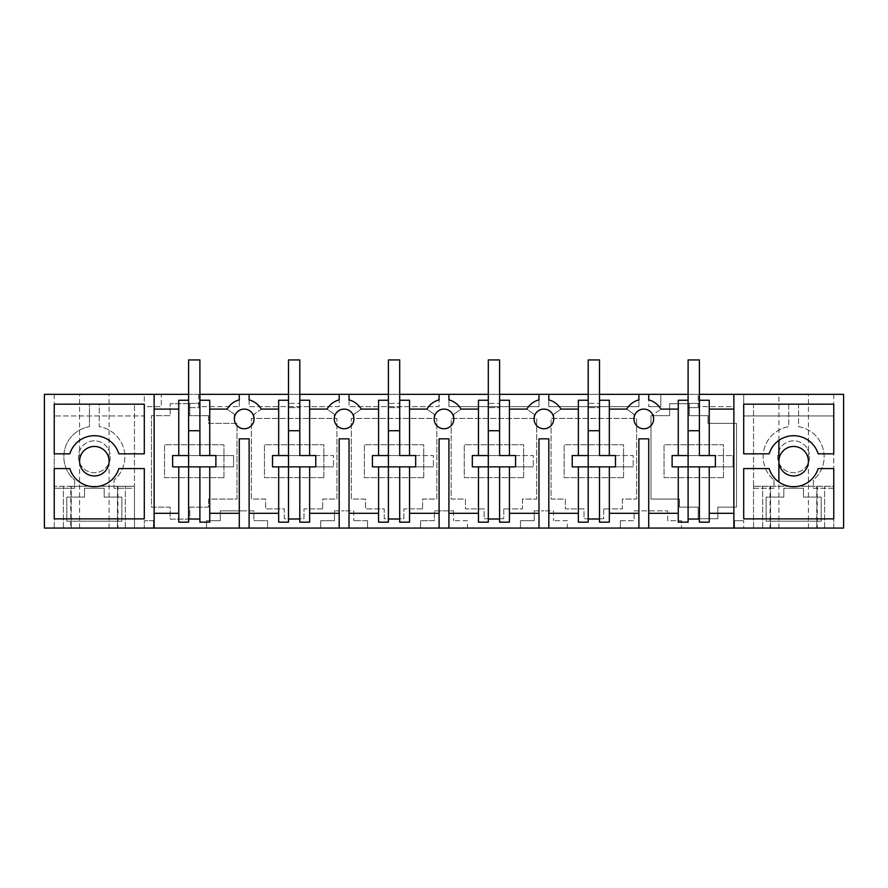 <?xml version="1.0" encoding="UTF-8"?>
<svg xmlns="http://www.w3.org/2000/svg" width="888" height="888" viewBox="0 0 888 888"><rect width="100%" height="100%" fill="white"/><g stroke="black" fill="none" stroke-linecap="round" stroke-linejoin="round"><path stroke-width="0.67" stroke-dasharray="4.44 3.33" d="M188.6 394.35L199.9 394.35M239.283 394.35L249.117 394.35L249.117 406.637L339.183 406.637L339.183 394.35L349.017 394.35L349.017 406.637L439.083 406.637L439.083 394.35L448.917 394.35L448.917 406.637L538.983 406.637L538.983 394.35L548.817 394.35L548.817 406.637L638.883 406.637L638.883 394.35L660.805 394.35L660.805 406.637L648.717 406.637L660.805 406.637L660.805 394.35L648.717 394.35L648.717 406.637L648.717 394.35L548.817 394.35L548.817 406.637L638.883 406.637L638.883 394.35L448.917 394.35L448.917 406.637L538.983 406.637L538.983 394.35L349.017 394.35L349.017 406.637L439.083 406.637L439.083 394.35L249.117 394.35L249.117 406.637L339.183 406.637L339.183 394.35L239.283 394.35L239.283 406.637L239.283 394.35L198.679 394.35L239.283 394.35L239.283 399.889A19.669 19.669 0 0 0 227.173 409.091A19.669 19.669 0 0 0 227.117 409.179L234.365 414.263L234.365 418.925A9.835 9.835 0 0 0 244.2 428.76M288.5 394.35L299.8 394.35M388.4 394.35L399.7 394.35M488.3 394.35L499.6 394.35M588.2 394.35L599.5 394.35M688.1 394.35L699.4 394.35M843.6 394.35L44.4 394.35L44.4 528.071L843.6 528.071L843.6 394.35M144.3 394.35L161.305 394.35L161.305 406.637L144.3 406.637L144.3 415.973L54.235 415.973L144.3 415.973L144.3 406.637L161.305 406.637L161.305 394.35L54.235 394.35L144.3 394.35L144.3 406.637L144.3 394.35M85.503 394.35L94.35 394.35L85.503 394.35M94.35 394.35L109.102 394.35L94.35 394.35M733.865 394.35L733.865 406.637L698.179 406.637L698.179 394.35L698.179 406.637L733.865 406.637L733.865 394.35L698.179 394.35L733.865 394.35L733.865 409.091L709.235 409.091L709.235 400.244L699.4 400.244L699.4 403.396L688.1 403.396L688.1 400.244L678.265 400.244L678.265 409.091L660.827 409.091A19.669 19.669 0 0 0 648.717 399.889L648.717 394.35M793.65 394.35L808.402 394.35L793.65 394.35M743.7 394.35L833.765 394.35L743.7 394.35L743.7 415.973L833.765 415.973L743.7 415.973L743.7 394.35M743.7 528.071L734.543 528.071L743.7 528.071L743.7 520.69L743.7 528.071M770.051 486.28L833.765 486.28L833.765 528.071L753.535 528.071L833.765 528.071L833.765 486.28L753.535 486.28L770.051 486.28L770.051 528.071M793.65 528.071L808.402 528.071L793.65 528.071M267.621 528.071L206.527 528.071L267.621 528.071L267.621 520.69L253.835 520.69L267.621 520.69L267.621 528.071M643.8 528.071L681.473 528.071L643.8 528.071M344.1 528.071L320.679 528.071L344.1 528.071M567.321 528.071L520.479 528.071L567.321 528.071L567.321 520.69L553.535 520.69L567.321 520.69L567.321 528.071M153.458 528.071L144.3 528.071L144.3 520.69L153.458 520.69L153.458 528.071L144.3 528.071L144.3 520.69L153.458 520.69L153.458 528.071M70.751 486.28L134.465 486.28L134.465 528.071L134.465 486.28L117.46 486.28L117.46 528.071L54.235 528.071L125.319 528.071L117.46 528.071L117.46 486.28L125.319 486.28L54.235 486.28L70.751 486.28L70.751 528.071M94.35 528.071L109.102 528.071L94.35 528.071M467.421 528.071L420.579 528.071L467.421 528.071L467.421 520.69L453.635 520.69L467.421 520.69L467.421 528.071M154.135 528.071L154.135 394.35M54.235 404.173L144.3 404.173L144.3 453.835L118.848 453.835A25.619 25.619 0 0 0 69.852 453.835L54.235 453.835L54.235 404.173L54.235 488.245L74.681 488.245L74.681 480.075A30.481 30.481 0 0 1 89.433 426.695L89.433 404.173L54.235 404.173L89.433 404.173L89.433 426.695A30.481 30.481 0 0 0 74.681 480.075L74.681 488.245L54.235 488.245L54.235 404.173M54.235 518.87L144.3 518.87L144.3 468.587L118.848 468.587A25.619 25.619 0 0 1 69.852 468.587L54.235 468.587L54.235 518.87M94.35 446.453A14.752 14.752 0 0 0 79.598 461.205A14.752 14.752 0 0 0 94.35 475.957A14.752 14.752 0 0 0 109.102 461.205A14.752 14.752 0 0 0 94.35 446.453M653.635 418.925L653.635 414.263L660.883 409.179A19.669 19.669 0 0 0 660.827 409.091A19.669 19.669 0 0 1 660.883 409.179L653.635 414.263L653.635 418.925A9.835 9.835 0 0 0 643.8 409.091A9.835 9.835 0 0 0 633.965 418.925L633.965 414.263L633.965 418.925M154.135 409.091L178.766 409.091L178.766 400.244L188.6 400.244L188.6 403.396L199.9 403.396L188.6 403.396L188.6 455.555L172.616 455.555L172.616 466.866L233.577 466.866L233.577 455.555L215.884 455.555L233.577 455.555L233.577 466.866L233.577 455.555L199.9 455.555L199.9 400.244L209.734 400.244L209.734 409.091L227.173 409.091A19.669 19.669 0 0 0 227.117 409.179L234.365 414.263L234.365 418.925A9.835 9.835 0 0 1 244.2 409.091A9.835 9.835 0 0 1 254.035 418.925L254.035 414.263L254.035 418.925M278.666 455.555L278.666 409.091L261.227 409.091A19.669 19.669 0 0 1 261.283 409.179L254.035 414.263L261.283 409.179A19.669 19.669 0 0 0 261.227 409.091A19.669 19.669 0 0 0 249.117 399.889L249.117 394.35M278.666 409.091L278.666 400.244L288.5 400.244L288.5 403.396L299.8 403.396L288.5 403.396L288.5 455.555L272.516 455.555L272.516 466.866L315.784 466.866L315.784 455.555L272.516 455.555L333.477 455.555L333.477 466.866L333.477 455.555L299.8 455.555L299.8 400.244L309.635 400.244L309.635 409.091L327.073 409.091A19.669 19.669 0 0 0 327.017 409.179L334.265 414.263L334.265 418.925A9.835 9.835 0 0 0 344.1 428.76A9.835 9.835 0 0 0 353.935 418.925A9.835 9.835 0 0 0 344.1 409.091A9.835 9.835 0 0 0 334.265 418.925L334.265 414.263L327.017 409.179A19.669 19.669 0 0 1 327.073 409.091A19.669 19.669 0 0 1 339.183 399.889L339.183 394.35M378.566 455.555L378.566 409.091L361.127 409.091A19.669 19.669 0 0 1 361.183 409.179L353.935 414.263L353.935 418.925L353.935 414.263L361.183 409.179A19.669 19.669 0 0 0 361.127 409.091A19.669 19.669 0 0 0 349.017 399.889L349.017 394.35M378.566 409.091L378.566 400.244L388.4 400.244L388.4 403.396L399.7 403.396L388.4 403.396L388.4 455.555L372.416 455.555L372.416 466.866L415.684 466.866L415.684 455.555L372.416 455.555L433.377 455.555L433.377 466.866L433.377 455.555L399.7 455.555L399.7 400.244L409.535 400.244L409.535 409.091L426.973 409.091A19.669 19.669 0 0 0 426.917 409.179L434.165 414.263L434.165 418.925A9.835 9.835 0 0 0 444 428.76M478.466 455.555L478.466 409.091L461.027 409.091A19.669 19.669 0 0 1 461.083 409.179L453.835 414.263L453.835 418.925A9.835 9.835 0 0 0 444 409.091A9.835 9.835 0 0 0 434.165 418.925L434.165 414.263L426.917 409.179A19.669 19.669 0 0 1 426.973 409.091A19.669 19.669 0 0 1 439.083 399.889L439.083 394.35M478.466 409.091L478.466 400.244L488.3 400.244L488.3 403.396L499.6 403.396L488.3 403.396L488.3 455.555L472.316 455.555L472.316 466.866L515.584 466.866L515.584 455.555L472.316 455.555L533.277 455.555L533.277 466.866L533.277 455.555L499.6 455.555L499.6 400.244L509.435 400.244L509.435 409.091L526.873 409.091A19.669 19.669 0 0 0 526.817 409.179L534.065 414.263L534.065 418.925A9.835 9.835 0 0 0 543.9 428.76A9.835 9.835 0 0 0 553.735 418.925A9.835 9.835 0 0 0 543.9 409.091A9.835 9.835 0 0 0 534.065 418.925L534.065 414.263L526.817 409.179A19.669 19.669 0 0 1 526.873 409.091A19.669 19.669 0 0 1 538.983 399.889L538.983 394.35M578.365 455.555L578.365 409.091L560.927 409.091A19.669 19.669 0 0 1 560.983 409.179L553.735 414.263L553.735 418.925L553.735 414.263L560.983 409.179A19.669 19.669 0 0 0 560.927 409.091A19.669 19.669 0 0 0 548.817 399.889L548.817 394.35M578.365 409.091L578.365 400.244L588.2 400.244L588.2 403.396L599.5 403.396L588.2 403.396L588.2 455.555L572.216 455.555L572.216 466.866L615.484 466.866L615.484 455.555L572.216 455.555L633.177 455.555L633.177 466.866L633.177 455.555L599.5 455.555L599.5 400.244L609.335 400.244L609.335 409.091L626.773 409.091A19.669 19.669 0 0 0 626.717 409.179L633.965 414.263L626.717 409.179A19.669 19.669 0 0 1 626.773 409.091A19.669 19.669 0 0 1 638.883 399.889L638.883 394.35M648.717 528.071L648.717 513.32L678.265 513.32L678.265 522.166L688.1 522.166L688.1 519.025L699.4 519.025L699.4 522.166L709.235 522.166L709.235 513.32L733.865 513.32L733.865 409.091M733.865 513.32L733.865 528.071M134.465 404.173L99.267 404.173L99.267 426.695A30.481 30.481 0 0 1 114.019 480.075L114.019 488.245L134.465 488.245L134.465 404.173L99.267 404.173L99.267 426.695A30.481 30.481 0 0 1 114.019 480.075L114.019 488.245L134.465 488.245L134.465 404.173M66.822 521.189L66.822 497.091L84.515 497.091L84.515 488.245L104.185 488.245L104.185 497.091L121.878 497.091L121.878 521.189L66.822 521.189L66.822 497.091L84.515 497.091L84.515 488.245L104.185 488.245L104.185 497.091L121.878 497.091L121.878 521.189L66.822 521.189M208.502 415.684L189.821 415.684L189.821 403.685L189.821 415.684L208.502 415.684L208.502 423.354L237.018 423.354L237.018 499.067L208.502 499.067L208.502 507.126L189.821 507.126L189.821 519.125L170.163 519.125L170.163 507.126L151.482 507.126L151.482 415.684L170.163 415.684L170.163 403.685L189.821 403.685L170.163 403.685L170.163 415.684L151.482 415.684L151.482 507.126L170.163 507.126L170.163 519.125L189.821 519.125L189.821 507.126L208.502 507.126L208.502 499.067L237.018 499.067L237.018 423.354L208.502 423.354L208.502 415.684M108.336 449.139A15.94 15.94 0 0 1 101.987 470.773A15.94 15.94 0 0 1 80.364 464.424A15.94 15.94 0 0 1 86.713 442.79A15.94 15.94 0 0 1 108.336 449.139A15.94 15.94 0 0 1 101.987 470.773A15.94 15.94 0 0 1 80.364 464.424A15.94 15.94 0 0 1 86.713 442.79A15.94 15.94 0 0 1 108.336 449.139M422.566 508.891L403.885 508.891L403.885 518.725L384.215 518.725L384.215 508.891L365.534 508.891L365.534 499.067L351.282 499.067L351.282 418.437L436.818 418.437L436.818 499.067L422.566 499.067L422.566 508.891L403.885 508.891L403.885 518.725L384.215 518.725L384.215 508.891L365.534 508.891L365.534 499.067L351.282 499.067L351.282 418.437L436.818 418.437L436.818 499.067L422.566 499.067L422.566 508.891M322.666 508.891L303.985 508.891L303.985 518.725L284.315 518.725L284.315 508.891L265.634 508.891L265.634 499.067L251.382 499.067L251.382 418.437L336.918 418.437L336.918 499.067L322.666 499.067L322.666 508.891L303.985 508.891L303.985 518.725L284.315 518.725L284.315 508.891L265.634 508.891L265.634 499.067L251.382 499.067L251.382 418.437L336.918 418.437L336.918 499.067L322.666 499.067L322.666 508.891M603.685 508.891L603.685 518.725L584.015 518.725L584.015 508.891L565.334 508.891L565.334 499.067L551.082 499.067L551.082 418.437L636.618 418.437L636.618 499.067L622.366 499.067L622.366 508.891L603.685 508.891L603.685 518.725L584.015 518.725L584.015 508.891L565.334 508.891L565.334 499.067L551.082 499.067L551.082 418.437L636.618 418.437L636.618 499.067L622.366 499.067L622.366 508.891L603.685 508.891M503.785 508.891L503.785 518.725L484.115 518.725L484.115 508.891L465.434 508.891L465.434 499.067L451.182 499.067L451.182 418.437L536.718 418.437L536.718 499.067L522.466 499.067L522.466 508.891L503.785 508.891L503.785 518.725L484.115 518.725L484.115 508.891L465.434 508.891L465.434 499.067L451.182 499.067L451.182 418.437L536.718 418.437L536.718 499.067L522.466 499.067L522.466 508.891L503.785 508.891M807.636 449.139A15.94 15.94 0 0 1 801.287 470.773A15.94 15.94 0 0 1 779.664 464.424A15.94 15.94 0 0 1 786.013 442.79A15.94 15.94 0 0 1 807.636 449.139A15.94 15.94 0 0 1 801.287 470.773A15.94 15.94 0 0 1 779.664 464.424A15.94 15.94 0 0 1 786.013 442.79A15.94 15.94 0 0 1 807.636 449.139M773.981 480.075L773.981 488.245L753.535 488.245L753.535 404.173L788.733 404.173L788.733 426.695A30.481 30.481 0 0 0 773.981 480.075L773.981 488.245L753.535 488.245L753.535 404.173L788.733 404.173L788.733 426.695A30.481 30.481 0 0 0 773.981 480.075M833.765 488.245L813.319 488.245L813.319 480.075A30.481 30.481 0 0 0 798.567 426.695L798.567 404.173L833.765 404.173L833.765 488.245L813.319 488.245L813.319 480.075A30.481 30.481 0 0 0 798.567 426.695L798.567 404.173L833.765 404.173L743.7 404.173L743.7 453.835L769.152 453.835A25.619 25.619 0 0 1 818.148 453.835L833.765 453.835L833.765 404.173L833.765 488.245M783.815 497.091L766.122 497.091L766.122 521.189L821.178 521.189L821.178 497.091L803.485 497.091L803.485 488.245L783.815 488.245L783.815 497.091L766.122 497.091L766.122 521.189L821.178 521.189L821.178 497.091L803.485 497.091L803.485 488.245L783.815 488.245L783.815 497.091M679.498 499.067L650.982 499.067L650.982 415.684L669.663 415.684L669.663 403.685L689.321 403.685L689.321 415.684L708.002 415.684L708.002 423.354L736.518 423.354L736.518 507.126L717.837 507.126L717.837 518.725L698.179 518.725L698.179 507.126L679.498 507.126L679.498 499.067L650.982 499.067L650.982 415.684L669.663 415.684L669.663 403.685L689.321 403.685L689.321 415.684L708.002 415.684L708.002 423.354L736.518 423.354L736.518 507.126L717.837 507.126L717.837 518.725L698.179 518.725L698.179 507.126L679.498 507.126L679.498 499.067M198.679 394.35L198.679 406.637L239.283 406.637L198.679 406.637L198.679 394.35M54.235 394.35L54.235 415.973L54.235 394.35M833.765 394.35L833.765 415.973L833.765 394.35M648.717 513.32L648.717 438.839L643.8 438.839M548.817 528.071L548.817 513.32L578.365 513.32L578.365 522.166L588.2 522.166L588.2 519.025L599.5 519.025L599.5 522.166L609.335 522.166L609.335 513.32L638.883 513.32L638.883 438.839M638.883 513.32L638.883 528.071M548.817 513.32L548.817 438.839L543.9 438.839M448.917 528.071L448.917 513.32L478.466 513.32L478.466 522.166L488.3 522.166L488.3 519.025L499.6 519.025L499.6 522.166L509.435 522.166L509.435 513.32L538.983 513.32L538.983 438.839M538.983 513.32L538.983 528.071M448.917 513.32L448.917 438.839L444 438.839M349.017 528.071L349.017 513.32L378.566 513.32L378.566 522.166L388.4 522.166L388.4 519.025L399.7 519.025L399.7 522.166L409.535 522.166L409.535 513.32L439.083 513.32L439.083 438.839M439.083 513.32L439.083 528.071M349.017 513.32L349.017 438.839L344.1 438.839M249.117 528.071L249.117 513.32L278.666 513.32L278.666 522.166L288.5 522.166L288.5 519.025L299.8 519.025L299.8 522.166L309.635 522.166L309.635 513.32L339.183 513.32L339.183 438.839M339.183 513.32L339.183 528.071M249.117 513.32L249.117 438.839L239.283 438.839L239.283 528.071M154.135 513.32L178.766 513.32L178.766 522.166L188.6 522.166L188.6 519.025L199.9 519.025L199.9 522.166L209.734 522.166L209.734 513.32L239.283 513.32M734.543 520.69L734.543 528.071L734.543 520.69L743.7 520.69L734.543 520.69M816.76 528.071L816.76 486.28L816.76 528.071M824.619 528.071L824.619 486.28L824.619 528.071M762.681 528.071L762.681 486.28L762.681 528.071M770.54 528.071L770.54 486.28L770.54 528.071M753.535 528.071L753.535 486.28L753.535 528.071M817.249 486.28L817.249 528.071M206.527 520.69L206.527 528.071L206.527 520.69L220.302 520.69L220.302 510.866L244.2 510.866L220.302 510.866L220.302 520.69L206.527 520.69M253.835 510.866L244.2 510.866L253.835 510.866L253.835 520.69L253.835 510.866M620.379 520.69L620.379 528.071L620.379 520.69L634.165 520.69L634.165 510.866L667.698 510.866L667.698 520.69L681.473 520.69L681.473 528.071L681.473 520.69L667.698 520.69L667.698 510.866L634.165 510.866L634.165 520.69L620.379 520.69M367.521 520.69L367.521 528.071L367.521 520.69L353.735 520.69L367.521 520.69M353.735 510.866L353.735 520.69L353.735 510.866L344.1 510.866L353.735 510.866M334.465 510.866L344.1 510.866L334.465 510.866L334.465 520.69L320.679 520.69L320.679 528.071L320.679 520.69L334.465 520.69L334.465 510.866M553.535 510.866L553.535 520.69L553.535 510.866L543.9 510.866L553.535 510.866M534.265 510.866L543.9 510.866L534.265 510.866L534.265 520.69L520.479 520.69L520.479 528.071L520.479 520.69L534.265 520.69L534.265 510.866M125.319 528.071L125.319 486.28L125.319 528.071M63.381 528.071L63.381 486.28L63.381 528.071M71.24 528.071L71.24 486.28L71.24 528.071M54.235 528.071L54.235 486.28L54.235 528.071M117.949 486.28L117.949 528.071M420.579 520.69L420.579 528.071L420.579 520.69L434.365 520.69L434.365 510.866L453.635 510.866L434.365 510.866L434.365 520.69L420.579 520.69M453.635 510.866L453.635 520.69L453.635 510.866M178.766 455.555L178.766 409.091M178.766 513.32L178.766 466.866M678.265 455.555L678.265 409.091M699.4 400.244L699.4 455.555L699.4 359.929L699.4 407.614L699.4 359.929L688.1 359.929L688.1 455.555L688.1 403.396L699.4 403.396L699.4 455.555L672.116 455.555L672.116 466.866L715.384 466.866L715.384 455.555L672.116 455.555L733.077 455.555L733.077 466.866L733.077 455.555L688.1 455.555L688.1 466.866L672.116 466.866L672.116 455.555M709.235 455.555L709.235 409.091M209.734 455.555L209.734 409.091M309.635 455.555L309.635 409.091M409.535 455.555L409.535 409.091M448.917 394.35L448.917 399.889A19.669 19.669 0 0 1 461.027 409.091A19.669 19.669 0 0 1 461.083 409.179L453.835 414.263L453.835 418.925M509.435 455.555L509.435 409.091M609.335 455.555L609.335 409.091M709.235 513.32L709.235 466.866M743.7 518.87L743.7 468.587L769.152 468.587A25.619 25.619 0 0 0 818.148 468.587L833.765 468.587L833.765 518.87L743.7 518.87M793.65 446.453A14.752 14.752 0 0 0 778.898 461.205A14.752 14.752 0 0 0 793.65 475.957A14.752 14.752 0 0 0 808.402 461.205A14.752 14.752 0 0 0 793.65 446.453M699.4 519.025L699.4 466.866L688.1 466.866L688.1 519.025M678.265 513.32L678.265 466.866M609.335 513.32L609.335 466.866M599.5 519.025L599.5 466.866L572.216 466.866L572.216 455.555M588.2 519.025L588.2 455.555L599.5 455.555L588.2 455.555L588.2 359.929L588.2 407.614L588.2 359.929L588.2 407.614L588.2 359.929L599.5 359.929L599.5 455.555L599.5 430.724L588.2 430.724L588.2 455.555M578.365 513.32L578.365 466.866M509.435 513.32L509.435 466.866M499.6 519.025L499.6 466.866L472.316 466.866L472.316 455.555M488.3 519.025L488.3 455.555L499.6 455.555L488.3 455.555L488.3 359.929L488.3 407.614L488.3 359.929L488.3 407.614L488.3 359.929L499.6 359.929L499.6 455.555L499.6 430.724L488.3 430.724L488.3 455.555M478.466 513.32L478.466 466.866M409.535 513.32L409.535 466.866M399.7 519.025L399.7 466.866L372.416 466.866L372.416 455.555M388.4 519.025L388.4 455.555L399.7 455.555L388.4 455.555L388.4 359.929L388.4 407.614L388.4 359.929L388.4 407.614L388.4 359.929L399.7 359.929L399.7 455.555L399.7 430.724L388.4 430.724L388.4 455.555M378.566 513.32L378.566 466.866M309.635 513.32L309.635 466.866M299.8 519.025L299.8 466.866L272.516 466.866L272.516 455.555M288.5 519.025L288.5 455.555L299.8 455.555L288.5 455.555L288.5 359.929L288.5 407.614L288.5 359.929L288.5 407.614L288.5 359.929L299.8 359.929L299.8 455.555L299.8 430.724L288.5 430.724L288.5 455.555M278.666 513.32L278.666 466.866M209.734 513.32L209.734 466.866M199.9 519.025L199.9 466.866L172.616 466.866L172.616 455.555L215.884 455.555L172.616 455.555M188.6 519.025L188.6 455.555L199.9 455.555L188.6 455.555L188.6 359.929L188.6 407.614L188.6 359.929L188.6 407.614L188.6 359.929L199.9 359.929L199.9 455.555L199.9 430.724L188.6 430.724L188.6 455.555M172.616 466.866L233.577 466.866L233.577 455.555L215.884 455.555L215.884 466.866L215.884 455.555L215.884 466.866L215.884 455.555L215.884 466.866L233.577 466.866L199.9 466.866M672.116 466.866L733.077 466.866L733.077 455.555L733.077 466.866L715.384 466.866L715.384 455.555L715.384 466.866L715.384 455.555L715.384 466.866L733.077 466.866L699.4 466.866M223.954 477.655L164.546 477.655L164.546 444.755L223.954 444.755L223.954 477.655L164.546 477.655L164.546 444.755L223.954 444.755L223.954 477.655M423.754 477.655L364.346 477.655L364.346 444.755L423.754 444.755L423.754 477.655L364.346 477.655L364.346 444.755L423.754 444.755L423.754 477.655M323.854 477.655L264.446 477.655L264.446 444.755L323.854 444.755L323.854 477.655L264.446 477.655L264.446 444.755L323.854 444.755L323.854 477.655M623.554 477.655L564.146 477.655L564.146 444.755L623.554 444.755L623.554 477.655L564.146 477.655L564.146 444.755L623.554 444.755L623.554 477.655M523.654 477.655L464.246 477.655L464.246 444.755L523.654 444.755L523.654 477.655L464.246 477.655L464.246 444.755L523.654 444.755L523.654 477.655M723.454 477.655L664.046 477.655L664.046 444.755L723.454 444.755L723.454 477.655L664.046 477.655L664.046 444.755L723.454 444.755L723.454 477.655M572.216 466.866L633.177 466.866L633.177 455.555L633.177 466.866L615.484 466.866L615.484 455.555L615.484 466.866L615.484 455.555L615.484 466.866L633.177 466.866L599.5 466.866M472.316 466.866L533.277 466.866L533.277 455.555L533.277 466.866L515.584 466.866L515.584 455.555L515.584 466.866L515.584 455.555L515.584 466.866L533.277 466.866L499.6 466.866M372.416 466.866L433.377 466.866L433.377 455.555L433.377 466.866L415.684 466.866L415.684 455.555L415.684 466.866L415.684 455.555L415.684 466.866L433.377 466.866L399.7 466.866M272.516 466.866L333.477 466.866L333.477 455.555L333.477 466.866L315.784 466.866L315.784 455.555L315.784 466.866L315.784 455.555L315.784 466.866L333.477 466.866L299.8 466.866M188.6 430.724L188.6 400.244M199.9 359.929L199.9 407.614L199.9 359.929L199.9 407.614L188.6 407.614L199.9 407.614L188.6 407.614L199.9 407.614L199.9 359.929L188.6 359.929L199.9 359.929M199.9 400.244L199.9 430.724M288.5 430.724L288.5 400.244M299.8 359.929L299.8 407.614L299.8 359.929L299.8 407.614L288.5 407.614L299.8 407.614L288.5 407.614L299.8 407.614L299.8 359.929L288.5 359.929L299.8 359.929M299.8 400.244L299.8 430.724M388.4 430.724L388.4 400.244M399.7 359.929L399.7 407.614L399.7 359.929L399.7 407.614L388.4 407.614L399.7 407.614L388.4 407.614L399.7 407.614L399.7 359.929L388.4 359.929L399.7 359.929M399.7 400.244L399.7 430.724M488.3 430.724L488.3 400.244M499.6 359.929L499.6 407.614L499.6 359.929L499.6 407.614L488.3 407.614L499.6 407.614L488.3 407.614L499.6 407.614L499.6 359.929L488.3 359.929L499.6 359.929M499.6 400.244L499.6 430.724M588.2 430.724L588.2 400.244M599.5 359.929L599.5 407.614L599.5 359.929L599.5 407.614L588.2 407.614L599.5 407.614L588.2 407.614L599.5 407.614L599.5 359.929L588.2 359.929L599.5 359.929M599.5 400.244L599.5 430.724M699.4 430.724L688.1 430.724L688.1 455.555M688.1 430.724L688.1 400.244M699.4 359.929L699.4 407.614L688.1 407.614L699.4 407.614L688.1 407.614L699.4 407.614L699.4 359.929L688.1 359.929L699.4 359.929M79.598 528.071L79.598 394.35M109.102 528.071L109.102 394.35M808.402 528.071L808.402 394.35M778.898 528.071L778.898 482.04M778.898 440.381L778.898 394.35"/><path stroke-width="1.33" d="M154.135 394.35L44.4 394.35L44.4 528.071L154.135 528.071L154.135 394.35L188.6 394.35M54.235 404.173L144.3 404.173L144.3 453.835L118.848 453.835A25.619 25.619 0 0 0 69.852 453.835L54.235 453.835L54.235 404.173M54.235 518.87L144.3 518.87L144.3 468.587L118.848 468.587A25.619 25.619 0 0 1 69.852 468.587L54.235 468.587L54.235 518.87M94.35 446.453A14.752 14.752 0 0 0 79.598 461.205A14.752 14.752 0 0 0 94.35 475.957A14.752 14.752 0 0 0 109.102 461.205A14.752 14.752 0 0 0 94.35 446.453M199.9 394.35L288.5 394.35M299.8 394.35L388.4 394.35M399.7 394.35L488.3 394.35M499.6 394.35L588.2 394.35M599.5 394.35L688.1 394.35M699.4 394.35L733.865 394.35L733.865 528.071L154.135 528.071M733.865 528.071L843.6 528.071L843.6 394.35L733.865 394.35M633.965 418.925A9.835 9.835 0 0 0 643.8 428.76A9.835 9.835 0 0 0 653.635 418.925M244.2 428.76A9.835 9.835 0 0 0 254.035 418.925A9.835 9.835 0 0 1 244.2 428.76A9.835 9.835 0 0 1 234.365 418.925A9.835 9.835 0 0 1 244.2 409.091A9.835 9.835 0 0 1 254.035 418.925M444 428.76A9.835 9.835 0 0 0 453.835 418.925A9.835 9.835 0 0 1 444 428.76A9.835 9.835 0 0 1 434.165 418.925A9.835 9.835 0 0 1 444 409.091A9.835 9.835 0 0 1 453.835 418.925M743.7 518.87L743.7 468.587L769.152 468.587A25.619 25.619 0 0 0 818.148 468.587L833.765 468.587L833.765 518.87L743.7 518.87M743.7 453.835L769.152 453.835A25.619 25.619 0 0 1 818.148 453.835L833.765 453.835L833.765 404.173L743.7 404.173L743.7 453.835M793.65 446.453A14.752 14.752 0 0 0 778.898 461.205A14.752 14.752 0 0 0 793.65 475.957A14.752 14.752 0 0 0 808.402 461.205A14.752 14.752 0 0 0 793.65 446.453M648.717 528.071L648.717 438.839L638.883 438.839L638.883 528.071M548.817 528.071L548.817 438.839L538.983 438.839L538.983 528.071M448.917 528.071L448.917 438.839L439.083 438.839L439.083 528.071M349.017 528.071L349.017 438.839L339.183 438.839L339.183 528.071M249.117 528.071L249.117 438.839L239.283 438.839L239.283 528.071M178.766 513.32L154.135 513.32M172.616 466.866L172.616 455.555L172.616 466.866L178.766 466.866L178.766 522.166L188.6 522.166L188.6 466.866L178.766 466.866M172.616 455.555L178.766 455.555L178.766 400.244L188.6 400.244L188.6 455.555L178.766 455.555M178.766 409.091L154.135 409.091M643.8 428.76A9.835 9.835 0 0 0 653.635 418.925A9.835 9.835 0 0 0 643.8 409.091A9.835 9.835 0 0 0 633.965 418.925A9.835 9.835 0 0 0 643.8 428.76M678.265 409.091L660.827 409.091A19.669 19.669 0 0 0 648.717 399.889L648.717 394.35M678.265 455.555L678.265 400.244L688.1 400.244L688.1 455.555L672.116 455.555L672.116 466.866L678.265 466.866L678.265 522.166L688.1 522.166L688.1 466.866L678.265 466.866M699.4 400.244L699.4 455.555L709.235 455.555L709.235 400.244L699.4 400.244L699.4 359.929L688.1 359.929L688.1 400.244M733.865 409.091L709.235 409.091M199.9 400.244L199.9 455.555L209.734 455.555L209.734 400.244L199.9 400.244L199.9 359.929L188.6 359.929L188.6 400.244M209.734 409.091L227.173 409.091A19.669 19.669 0 0 1 239.283 399.889L239.283 394.35M278.666 409.091L261.227 409.091A19.669 19.669 0 0 0 249.117 399.889L249.117 394.35M278.666 455.555L278.666 400.244L288.5 400.244L288.5 455.555L272.516 455.555L272.516 466.866L278.666 466.866L278.666 522.166L288.5 522.166L288.5 466.866L278.666 466.866M299.8 400.244L299.8 455.555L309.635 455.555L309.635 400.244L299.8 400.244L299.8 359.929L288.5 359.929L288.5 400.244M309.635 409.091L327.073 409.091A19.669 19.669 0 0 1 339.183 399.889L339.183 394.35M344.1 409.091A9.835 9.835 0 0 0 334.265 418.925A9.835 9.835 0 0 0 344.1 428.76A9.835 9.835 0 0 0 353.935 418.925A9.835 9.835 0 0 0 344.1 409.091M378.566 409.091L361.127 409.091A19.669 19.669 0 0 0 349.017 399.889L349.017 394.35M378.566 455.555L378.566 400.244L388.4 400.244L388.4 455.555L372.416 455.555L372.416 466.866L378.566 466.866L378.566 522.166L388.4 522.166L388.4 466.866L378.566 466.866M399.7 400.244L399.7 455.555L409.535 455.555L409.535 400.244L399.7 400.244L399.7 359.929L388.4 359.929L388.4 400.244M409.535 409.091L426.973 409.091A19.669 19.669 0 0 1 439.083 399.889L439.083 394.35M478.466 409.091L461.027 409.091A19.669 19.669 0 0 0 448.917 399.889L448.917 394.35M478.466 455.555L478.466 400.244L488.3 400.244L488.3 455.555L472.316 455.555L472.316 466.866L478.466 466.866L478.466 522.166L488.3 522.166L488.3 466.866L478.466 466.866M499.6 400.244L499.6 455.555L509.435 455.555L509.435 400.244L499.6 400.244L499.6 359.929L488.3 359.929L488.3 400.244M509.435 409.091L526.873 409.091A19.669 19.669 0 0 1 538.983 399.889L538.983 394.35M543.9 409.091A9.835 9.835 0 0 0 534.065 418.925A9.835 9.835 0 0 0 543.9 428.76A9.835 9.835 0 0 0 553.735 418.925A9.835 9.835 0 0 0 543.9 409.091M578.365 409.091L560.927 409.091A19.669 19.669 0 0 0 548.817 399.889L548.817 394.35M578.365 455.555L578.365 400.244L588.2 400.244L588.2 455.555L572.216 455.555L572.216 466.866L578.365 466.866L578.365 522.166L588.2 522.166L588.2 466.866L578.365 466.866M599.5 400.244L599.5 455.555L609.335 455.555L609.335 400.244L599.5 400.244L599.5 359.929L588.2 359.929L588.2 400.244M609.335 409.091L626.773 409.091A19.669 19.669 0 0 1 638.883 399.889L638.883 394.35M709.235 466.866L699.4 466.866L699.4 522.166L709.235 522.166L709.235 466.866L715.384 466.866L715.384 455.555L709.235 455.555M733.865 513.32L709.235 513.32M678.265 513.32L648.717 513.32M699.4 519.025L688.1 519.025M643.8 438.839L638.883 438.839M609.335 466.866L599.5 466.866L599.5 522.166L609.335 522.166L609.335 466.866L615.484 466.866L615.484 455.555L609.335 455.555M638.883 513.32L609.335 513.32M578.365 513.32L548.817 513.32M599.5 519.025L588.2 519.025M509.435 466.866L499.6 466.866L499.6 522.166L509.435 522.166L509.435 466.866L515.584 466.866L515.584 455.555L509.435 455.555M538.983 513.32L509.435 513.32M543.9 438.839L538.983 438.839M478.466 513.32L448.917 513.32M499.6 519.025L488.3 519.025M409.535 466.866L399.7 466.866L399.7 522.166L409.535 522.166L409.535 466.866L415.684 466.866L415.684 455.555L409.535 455.555M439.083 513.32L409.535 513.32M444 438.839L439.083 438.839M378.566 513.32L349.017 513.32M399.7 519.025L388.4 519.025M309.635 466.866L299.8 466.866L299.8 522.166L309.635 522.166L309.635 466.866L315.784 466.866L315.784 455.555L309.635 455.555M339.183 513.32L309.635 513.32M344.1 438.839L339.183 438.839M278.666 513.32L249.117 513.32M299.8 519.025L288.5 519.025M209.734 466.866L199.9 466.866L199.9 522.166L209.734 522.166L209.734 466.866L215.884 466.866L215.884 455.555L209.734 455.555M239.283 513.32L209.734 513.32M199.9 519.025L188.6 519.025M188.6 455.555L188.6 466.866L199.9 466.866M199.9 430.724L188.6 430.724M272.516 466.866L272.516 455.555M288.5 455.555L288.5 466.866L299.8 466.866M299.8 430.724L288.5 430.724M372.416 466.866L372.416 455.555M388.4 455.555L388.4 466.866L399.7 466.866M399.7 430.724L388.4 430.724M472.316 466.866L472.316 455.555M488.3 455.555L488.3 466.866L499.6 466.866M499.6 430.724L488.3 430.724M572.216 466.866L572.216 455.555M588.2 455.555L588.2 466.866L599.5 466.866M599.5 430.724L588.2 430.724M672.116 466.866L672.116 455.555M688.1 455.555L688.1 466.866L699.4 466.866M699.4 430.724L688.1 430.724M778.898 482.04L778.898 440.381"/></g></svg>
